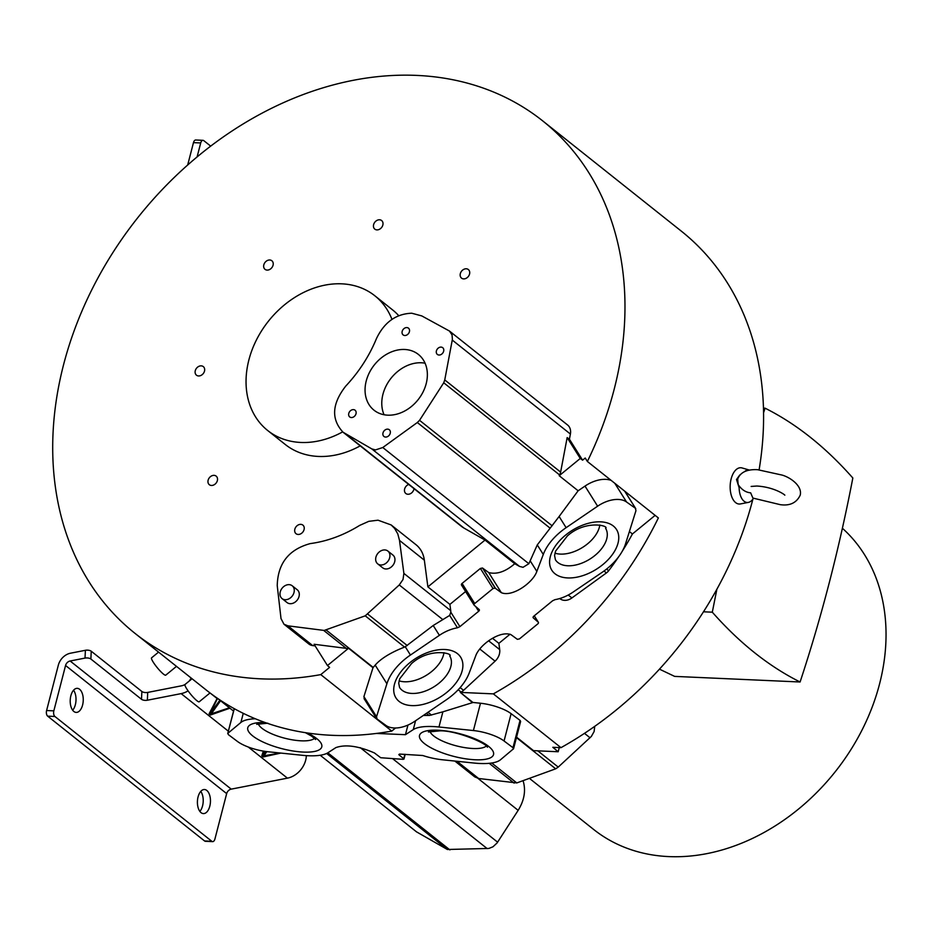 <?xml version="1.0" encoding="UTF-8"?>
<svg xmlns="http://www.w3.org/2000/svg" width="932" height="932" viewBox="0 0 932 932"><rect width="100%" height="100%" fill="white"/><g stroke="black" fill="none" stroke-linecap="round" stroke-linejoin="round"><path stroke-width="1.4" d="M197.095 156.937L200.706 142.957A4.299 2.33 -87.4 0 1 202.99 140.324L195.755 139.998A4.299 2.33 92.6 0 0 193.472 142.643L187.681 165.011M202.99 140.324A4.299 2.33 -87.4 0 1 203.817 140.662L210.69 146.126M46.6 710.534L53.835 710.86A4.299 2.33 -87.4 0 0 54.906 716.487L47.672 716.16A4.299 2.33 92.6 0 1 46.6 710.534L58.332 665.168A13.77 10.788 128.5 0 1 70.506 653.204L85.394 650.291A4.299 1.806 -177.3 0 1 91.243 651.223L141.874 691.486A4.299 1.806 2.7 0 0 147.722 692.418L181.507 685.812A12.046 9.448 -51.5 0 0 184.99 684.531M189.126 681.129A12.046 9.448 -51.5 0 0 191.153 678.03M188.089 690.857A20.655 16.194 128.5 0 1 181.134 693.618L147.349 700.223A4.299 1.806 -177.3 0 1 141.501 699.291L141.874 691.486M54.906 716.487L211.82 841.293A4.299 2.33 -87.4 0 0 212.647 841.631A4.299 2.33 -87.4 0 0 214.931 838.986L226.662 793.621A5.161 4.043 128.5 0 1 231.229 789.136L287.417 778.15A20.655 16.194 -51.5 0 0 306.348 755.631M47.672 716.16L204.574 840.967A4.299 2.33 92.6 0 0 205.413 841.305L212.647 841.631M200.764 791.385A12.046 6.512 -87.4 0 1 202.559 805.889A12.046 6.512 -87.4 0 1 199.867 811.388M73.558 690.216A12.046 6.512 -87.4 0 1 75.352 704.708A12.046 6.512 -87.4 0 1 72.661 710.219M53.835 710.86L65.566 665.483A5.161 4.043 -51.5 0 1 70.133 660.998L231.229 789.136M85.394 650.291L85.022 658.085L70.133 660.998M201.056 812.657A12.046 6.512 92.6 0 0 203.397 813.589A12.046 6.512 92.6 0 0 209.793 806.215A12.046 6.512 92.6 0 0 206.799 790.452A12.046 6.512 92.6 0 0 204.469 789.509A12.046 6.512 92.6 0 0 198.073 796.895A12.046 6.512 92.6 0 0 201.056 812.657M73.861 711.477A12.046 6.512 92.6 0 0 76.191 712.409A12.046 6.512 92.6 0 0 82.587 705.035A12.046 6.512 92.6 0 0 79.604 689.272A12.046 6.512 92.6 0 0 77.263 688.34A12.046 6.512 92.6 0 0 70.867 695.715A12.046 6.512 92.6 0 0 73.861 711.477M85.022 658.085A4.299 1.806 2.7 0 1 90.87 659.017L141.501 699.291M217.273 698.173L209.048 713.9L210.457 715.019L229.901 708.203M263.36 751.122L261.776 755.829L263.185 756.959L280.835 753.079M559.27 747.581L558.186 751.751L552.827 747.301L560.982 747.662L493.354 693.874A327.435 256.603 128.5 0 0 658.365 517.936L587.37 461.468L585.214 458.02L582.593 460.163L569.417 439.205L570.396 434.032A12.046 9.437 -51.5 0 0 567.588 424.992L449.457 331.035L452.043 334.903L452.393 339.306L444.75 379.93L443.725 382.784L419.551 420.32L417.315 422.522L382.784 447.523L375.468 449.923L371.786 448.898L343.093 432.25C330.977 419.249 331.874 403.859 345.76 386.081C359.03 371.903 369.282 356.012 376.528 338.433C384.345 322.204 396.088 313.804 411.746 313.222L421.8 315.925L449.457 331.035M560.982 747.662A327.435 256.603 -51.5 0 0 752.893 499.121M759.114 469.775A327.435 256.603 -51.5 0 0 681.28 231.113L542.669 120.869A327.435 256.603 128.5 0 1 587.37 461.468M217.529 698.348L233.548 711.093M327.458 665.541L348.545 648.253A8.598 6.745 -51.5 0 1 346.774 648.404A8.598 6.745 -51.5 0 1 346.25 648.357L314.096 644.268L327.458 665.541L329.602 667.382L320.771 674.617A327.435 256.603 128.5 0 1 260.809 678.834A327.435 256.603 128.5 0 1 135.012 633.376L206.007 689.843A327.435 256.603 -51.5 0 0 331.804 735.301A327.435 256.603 -51.5 0 0 391.766 731.084L395.529 728.009M320.771 674.617L391.766 731.084M135.012 633.376A327.435 256.603 128.5 0 1 92.618 288.139A327.435 256.603 128.5 0 1 416.872 75.41A327.435 256.603 128.5 0 1 542.669 120.869M283.969 624.219L281.01 618.592L277.235 585.645C277.771 563.452 288.78 549.437 310.274 543.589C327.179 541.329 343.64 535.271 359.647 525.415L368.781 521.337L378.019 520.196L391.149 524.949L394.644 528.467L397.813 533.966L399.502 540.409L403.882 573.401L403.02 579.506L399.257 584.958L365.239 615.831L324.185 630.44L287.872 625.826L283.969 624.219L308.807 643.965A12.046 9.437 -51.5 0 0 312.698 645.585L315.109 645.888M343.093 432.25L461.247 526.219A34.169 26.783 -51.5 0 0 463.926 528.036L485.036 540.071L427.881 586.88L424.351 560.179A34.169 26.783 -51.5 0 0 416.01 544.719L391.16 524.949M342.65 431.889A86.07 67.454 128.5 0 1 300.756 442.455A86.07 67.454 128.5 0 1 267.682 430.502L285.262 444.482A86.07 67.454 -51.5 0 0 318.325 456.435A86.07 67.454 -51.5 0 0 360.218 445.869M398.721 315.668A86.07 67.454 -51.5 0 0 392.419 309.762L374.85 295.782A86.07 67.454 128.5 0 1 391.953 319.35M214.045 475.355A5.487 4.299 -51.5 0 0 208.978 478.279A5.487 4.299 -51.5 0 0 208.558 483.836A5.487 4.299 -51.5 0 0 209.327 484.698A5.487 4.299 -51.5 0 0 211.436 485.467A5.487 4.299 -51.5 0 0 216.504 482.531A5.487 4.299 -51.5 0 0 216.923 476.974A5.487 4.299 -51.5 0 0 216.154 476.112A5.487 4.299 -51.5 0 0 214.045 475.355M297.122 525.683A5.487 4.299 -51.5 0 0 296.038 533.698A5.487 4.299 -51.5 0 0 298.147 534.455A5.487 4.299 -51.5 0 0 301.793 533.127A5.487 4.299 -51.5 0 0 302.877 525.112A5.487 4.299 -51.5 0 0 300.768 524.355A5.487 4.299 -51.5 0 0 297.122 525.683M408.717 484.442A5.487 4.299 -51.5 0 0 406.911 485.479A5.487 4.299 -51.5 0 0 404.628 488.997A5.487 4.299 -51.5 0 0 405.828 493.494A5.487 4.299 -51.5 0 0 411.583 492.923A5.487 4.299 -51.5 0 0 413.855 489.405A5.487 4.299 -51.5 0 0 414.006 488.648M463.635 278.889A5.487 4.299 -51.5 0 0 468.703 275.965A5.487 4.299 -51.5 0 0 469.122 270.408A5.487 4.299 -51.5 0 0 468.353 269.546A5.487 4.299 -51.5 0 0 466.245 268.777A5.487 4.299 -51.5 0 0 461.177 271.713A5.487 4.299 -51.5 0 0 460.757 277.258A5.487 4.299 -51.5 0 0 461.526 278.132A5.487 4.299 -51.5 0 0 463.635 278.889M380.559 228.561A5.487 4.299 -51.5 0 0 381.642 220.546A5.487 4.299 -51.5 0 0 379.534 219.777A5.487 4.299 -51.5 0 0 375.887 221.117A5.487 4.299 -51.5 0 0 374.815 229.132A5.487 4.299 -51.5 0 0 376.912 229.889A5.487 4.299 -51.5 0 0 380.559 228.561M273.053 265.247A5.487 4.299 -51.5 0 0 271.853 260.75A5.487 4.299 -51.5 0 0 266.098 261.321A5.487 4.299 -51.5 0 0 263.826 264.839A5.487 4.299 -51.5 0 0 265.026 269.336A5.487 4.299 -51.5 0 0 270.769 268.765A5.487 4.299 -51.5 0 0 273.053 265.247M204.073 367.476A5.487 4.299 -51.5 0 0 203.304 366.614A5.487 4.299 -51.5 0 0 195.277 370.703A5.487 4.299 -51.5 0 0 195.708 374.338A5.487 4.299 -51.5 0 0 196.477 375.2A5.487 4.299 -51.5 0 0 204.504 371.111A5.487 4.299 -51.5 0 0 204.073 367.476M629.391 531.555L632.42 533.966L655.138 515.361M611.241 480.446A25.816 15.46 147.9 0 0 585.005 486.096L578.131 490.78L559.2 475.716L580.263 458.462L582.593 460.163M377.052 719.154L376.54 716.72L386.897 683.75A46.542 27.878 -32.1 0 1 405.036 659.075A46.542 27.878 -32.1 0 1 410.453 655.033L439.391 635.333A30.663 18.36 -32.1 0 1 457.461 627.795L459.895 626.642L478.675 611.264A1.724 1.025 147.9 0 0 479.293 609.679A1.724 1.025 147.9 0 0 479.176 609.54L474.225 605.264A1.724 1.025 -32.1 0 1 474.097 605.113A1.724 1.025 -32.1 0 1 474.714 603.528L493.016 588.546L495.148 588.115A9.32 5.58 147.9 0 0 495.556 588.442L501.358 592.682C512.169 597.377 532.976 582.815 536.844 571.398L543.274 554.447A46.542 27.878 -32.1 0 1 560.749 531.694A46.542 27.878 -32.1 0 1 566.12 527.675L597.622 506.192A25.816 15.46 -32.1 0 1 626.56 502.01L635.426 508.29L635.939 510.724L625.582 543.694A46.542 27.878 -32.1 0 1 607.443 568.369A46.542 27.878 -32.1 0 1 602.025 572.411L573.087 592.1A30.663 18.36 -32.1 0 1 555.018 599.649L552.583 600.791L533.803 616.18A1.724 1.025 147.9 0 0 533.186 617.753A1.724 1.025 147.9 0 0 533.314 617.904L538.253 622.18A1.724 1.025 -32.1 0 1 538.381 622.32A1.724 1.025 -32.1 0 1 537.764 623.904L519.462 638.898L517.33 639.329A9.32 5.58 147.9 0 0 516.922 639.003L511.12 634.762C500.309 630.067 479.502 644.629 475.635 656.035L469.204 672.997A46.542 27.878 -32.1 0 1 451.729 695.75A46.542 27.878 -32.1 0 1 446.358 699.769L414.857 721.24A25.816 15.46 -32.1 0 1 385.918 725.422L376.691 718.723L364.062 698.627M559.596 598.577L560.901 599.323A12.046 9.437 -51.5 0 0 564.582 600.348A12.046 9.437 -51.5 0 0 571.899 597.948L606.417 572.935A8.598 6.745 -51.5 0 0 608.666 570.733A224.146 175.659 -51.5 0 0 618.697 556.707M622.227 551.29A224.146 175.659 -51.5 0 0 632.42 533.966M458.195 689.762L461.06 692.045A8.598 6.734 -51.5 0 0 463.577 690.321L495.078 661.172A12.046 9.437 -51.5 0 0 499.703 649.616L498.876 643.348L510.06 634.191M461.06 692.045A224.146 175.659 128.5 0 1 460.303 692.406L472.932 702.46L480.481 703.241A25.816 7.922 -165.5 0 1 511.12 713.679L504.061 740.998L512.973 747.685L520.044 720.378L511.12 713.679M493.354 693.874L460.303 692.394L472.501 702.646L442.886 711.827L438.972 726.995L473.409 730.548A25.816 7.922 14.5 0 1 504.061 740.998M516.561 737.165L533.512 750.644L558.186 751.751M520.044 720.378L520.639 721.426L513.567 748.734L500.402 759.836A46.542 14.283 14.5 0 1 479.794 763.483A46.542 14.283 14.5 0 1 473.852 763.028L442.222 759.755A30.663 9.402 14.5 0 1 422.767 755.514L399.455 754.07L398.814 754.664L403.742 758.753L403.113 759.335L380.687 757.728A9.32 2.866 -165.5 0 0 380.279 757.401L374.454 752.963C358.447 745.973 345.574 744.19 335.846 747.615L328.017 752.695A46.542 14.283 14.5 0 1 308.236 755.736A46.542 14.283 14.5 0 1 302.341 755.293L267.892 751.74A25.816 7.922 14.5 0 1 237.252 741.301L228.328 734.602L227.944 733.251L240.899 722.451A46.542 14.283 14.5 0 1 255.345 718.77M454.863 761.071L474.772 776.904L478.64 778.5L516.794 782.927L555.682 768.818L558.233 767.094L591.366 736.408L594.127 731.527L594.721 726.354M376.4 733.437L405.455 734.684L413.284 729.593A46.542 14.283 14.5 0 1 433.077 726.552A46.542 14.283 14.5 0 1 438.972 726.995M386.897 683.75L375.188 665.122L372.998 667.708L348.545 648.253M372.998 667.708L363.911 696.612L364.424 699.047M375.188 665.122C380.023 659.541 387.945 654.299 398.966 649.394L405.257 646.761L410.453 655.033M439.391 635.333L433.205 625.5L405.257 646.761M433.205 625.5L449.678 615.411L450.808 612.196A12.046 9.437 -51.5 0 0 450.727 610.658L449.9 604.39L465.569 591.552M485.036 540.071L514.744 563.709C505.575 571.654 496.896 574.613 488.729 572.586L482.927 568.334A9.32 5.58 -32.1 0 1 482.52 568.007L480.388 568.438L462.086 583.432A1.724 1.025 147.9 0 0 461.468 585.016A1.724 1.025 147.9 0 0 461.596 585.156L474.225 605.264M427.881 586.88L449.9 604.39M514.744 563.709L519.555 566.435L523.038 567.308L528.863 563.72L537.275 544.905L559.118 516.503L566.12 527.675M409.416 331.699A4.299 3.378 -51.5 0 0 408.484 328.169A4.299 3.378 -51.5 0 0 406.55 327.575A4.299 3.378 -51.5 0 0 402.181 331.373A4.299 3.378 -51.5 0 0 403.125 334.903A4.299 3.378 -51.5 0 0 405.047 335.508A4.299 3.378 -51.5 0 0 409.416 331.699M443.655 351.224A4.299 3.378 -51.5 0 0 442.712 347.694A4.299 3.378 -51.5 0 0 440.778 347.1A4.299 3.378 -51.5 0 0 436.409 350.898A4.299 3.378 -51.5 0 0 437.353 354.428A4.299 3.378 -51.5 0 0 439.287 355.034A4.299 3.378 -51.5 0 0 443.655 351.224M356.012 413.738A4.299 3.378 -51.5 0 0 355.069 410.208A4.299 3.378 -51.5 0 0 353.146 409.614A4.299 3.378 -51.5 0 0 348.778 413.412A4.299 3.378 -51.5 0 0 349.71 416.942A4.299 3.378 -51.5 0 0 351.644 417.548A4.299 3.378 -51.5 0 0 356.012 413.738M390.24 433.263A4.299 3.378 -51.5 0 0 389.308 429.734A4.299 3.378 -51.5 0 0 387.374 429.139A4.299 3.378 -51.5 0 0 383.005 432.937A4.299 3.378 -51.5 0 0 383.949 436.479A4.299 3.378 -51.5 0 0 385.871 437.073A4.299 3.378 -51.5 0 0 390.24 433.263M426.192 383.681A35.637 27.948 -51.5 0 0 418.398 354.44A35.637 27.948 -51.5 0 0 366.229 380.967A35.637 27.948 -51.5 0 0 374.023 410.208A35.637 27.948 -51.5 0 0 426.192 383.681M559.2 475.716A224.146 175.659 -51.5 0 0 559.608 474.959A8.598 6.734 -51.5 0 0 560.633 472.105L567.157 437.597L580.263 458.462M578.131 490.78L559.118 516.503M614.782 483.265L626.56 502.01M624.824 491.257L635.787 508.721L624.626 491.094M492.574 638.338L498.876 643.348M423.303 715.473L429.501 715.438L442.886 711.827M512.973 747.685L513.369 749.037M234.188 708.623L227.734 733.554L234.293 708.681M416.511 831.845L447.36 849.483L488.869 848.446L492.97 846.792L497.082 842.971L518.157 810.351C524.285 800.378 525.974 790.639 523.213 781.156M495.148 588.115L482.52 568.007M482.927 568.334L495.556 588.442M443.958 652.645A29.614 17.731 -32.1 0 1 431.702 671.494A29.614 17.731 -32.1 0 1 399.082 680.838M599.824 524.984A29.614 17.731 -32.1 0 1 587.568 543.822A29.614 17.731 -32.1 0 1 554.948 553.165M567.157 437.597L569.417 439.205M384.066 414.74A35.637 27.948 128.5 0 1 382.947 394.271A35.637 27.948 128.5 0 1 425.074 363.2M282.046 598.589L287.068 602.573A8.178 6.408 -51.5 0 0 299.032 596.48A8.178 6.408 -51.5 0 0 298.112 590.655A8.178 6.408 -51.5 0 0 297.238 589.77L292.217 585.785A8.178 6.408 128.5 0 1 293.091 586.671A8.178 6.408 128.5 0 1 294.011 592.496A8.178 6.408 128.5 0 1 282.046 598.589A8.178 6.408 128.5 0 1 281.173 597.703A8.178 6.408 128.5 0 1 280.252 591.878A8.178 6.408 128.5 0 1 292.217 585.785M377.705 563.86L382.726 567.844A8.178 6.408 -51.5 0 0 394.69 561.751A8.178 6.408 -51.5 0 0 393.77 555.926A8.178 6.408 -51.5 0 0 392.896 555.041L387.875 551.057A8.178 6.408 128.5 0 1 388.749 551.942A8.178 6.408 128.5 0 1 389.669 557.767A8.178 6.408 128.5 0 1 377.705 563.86A8.178 6.408 128.5 0 1 376.843 562.975A8.178 6.408 128.5 0 1 375.922 557.15A8.178 6.408 128.5 0 1 387.875 551.057M842.388 528.258A195.394 153.128 128.5 0 1 860.154 733.659A195.394 153.128 128.5 0 1 668.722 856.59A195.394 153.128 128.5 0 1 593.661 829.468L530.192 778.977M659.448 669.153L674.64 676.387L800.087 681.991C821.546 617.077 839.138 549.076 852.838 478C825.554 447.08 796.289 423.804 765.067 408.169L763.459 408.1M716.883 589.222L712.304 612.184L703.485 611.788M712.304 612.184C739.577 643.08 768.842 666.357 800.087 681.991M765.067 408.169L763.564 412.748M267.682 430.502A86.07 67.454 128.5 0 1 256.533 339.749A86.07 67.454 128.5 0 1 341.776 283.829A86.07 67.454 128.5 0 1 374.85 295.782M210.69 693.455L216.108 697.765A4.299 0.711 50.7 0 0 217.005 698.173L217.121 698.08M192.05 678.741L185.06 684.461A11.184 1.841 50.7 0 0 186.703 688.795A11.184 1.841 50.7 0 0 196.908 700.713A11.184 1.841 50.7 0 0 199.238 701.773L210.015 692.942M158.568 652.109L151.578 657.841A11.184 1.841 50.7 0 0 153.232 662.163A11.184 1.841 50.7 0 0 163.438 674.081A11.184 1.841 50.7 0 0 165.756 675.152L176.486 666.368M744.913 471.312A16.263 8.784 -87.4 0 1 749.421 470.077L742.047 467.946A18.162 9.809 92.6 0 0 731.154 478.862A18.162 9.809 92.6 0 0 740.427 503.932L748.349 502.406A16.263 8.784 -87.4 0 1 744.062 501.23A16.263 8.784 -87.4 0 1 739.134 487.727L738.167 484.582C741.592 489.661 745.751 492.411 750.644 492.83L752.916 498.084L780.282 504.666C789.847 506.018 796.487 502.884 800.18 495.253C802.603 486.015 790.406 477.429 782.123 475.087L757.576 469.693C746.951 469.146 740.311 472.279 737.678 479.095L738.167 484.582M739.81 474.947L736.501 479.514L739.134 487.727M753.475 498.34L753.103 498.83A16.263 8.784 -87.4 0 1 748.349 502.406M217.564 698.383L210.329 713.341L211.04 713.912L229.4 707.796M220.546 700.759L210.457 715.019M219.847 700.2L210.329 713.341L209.048 713.9M264.071 751.239L263.057 755.281L263.768 755.84L280.113 752.998M266.82 751.623L263.185 756.959M265.795 751.495L261.776 755.829M200.706 142.957L193.472 142.643M147.722 692.418L147.349 700.223M204.574 840.967L211.82 841.293M226.662 793.621L65.566 665.483M287.417 778.15L248.285 747.033M228.352 731.177L181.134 693.618M91.243 651.223L90.87 659.017M608.666 570.745L606.557 569.068M606.417 572.935L604.006 571.013M516.445 737.608L555.682 768.818M537.787 750.831L558.233 767.094M240.899 722.451L243.252 713.341M405.455 734.684L407.948 725.073M346.25 648.357L323.66 630.393M287.872 625.826L312.698 645.585M326.386 630.195L373.231 667.452M363.911 696.612L376.54 716.72M365.239 615.831L404.523 647.076M367.767 614.106L407.249 645.538M442.898 619.663L399.257 584.958M457.461 627.795L449.678 615.411M403.882 573.401L450.727 610.658M450.808 612.196L459.895 626.642M478.675 611.264L475.704 606.546M501.358 592.682L488.729 572.586M530.285 560.971L536.844 571.398M519.555 566.435L371.775 448.886M345.784 434.067L463.926 528.036M552.128 525.776L419.551 420.32M550.078 528.129L417.315 422.522M543.274 554.447L537.275 544.905M559.608 474.959L443.725 382.784M597.622 506.192L585.005 486.096M449.818 689.762A38.212 22.881 147.9 0 0 456.459 652.924A38.212 22.881 147.9 0 0 409.731 662.78A38.212 22.881 147.9 0 0 406.795 665.343A38.212 22.881 147.9 0 0 400.154 702.18A38.212 22.881 147.9 0 0 446.882 692.325A38.212 22.881 147.9 0 0 449.818 689.762M562.66 537.671A38.212 22.881 147.9 0 0 556.02 574.508A38.212 22.881 147.9 0 0 602.748 564.664A38.212 22.881 147.9 0 0 605.683 562.101A38.212 22.881 147.9 0 0 612.324 525.264A38.212 22.881 147.9 0 0 565.596 535.108A38.212 22.881 147.9 0 0 562.66 537.671M568.229 595.024L571.899 597.948M560.901 599.323L559.864 598.495M488.706 640.867L499.703 649.616M495.078 661.172L479.735 648.963M460.152 687.606L463.577 690.321M427.986 712.293L431.469 715.065M473.409 730.548L480.481 703.241M265.014 722.486A38.212 11.72 -165.5 0 0 262.509 722.463A38.212 11.72 -165.5 0 0 253.807 736.746A38.212 11.72 -165.5 0 0 303.354 752.077A38.212 11.72 -165.5 0 0 307.047 752.147A38.212 11.72 -165.5 0 0 307.327 732.971M434.265 730.14A38.212 11.72 -165.5 0 0 425.563 744.435A38.212 11.72 -165.5 0 0 475.11 759.766A38.212 11.72 -165.5 0 0 478.792 759.836A38.212 11.72 -165.5 0 0 487.494 745.542A38.212 11.72 -165.5 0 0 437.947 730.21A38.212 11.72 -165.5 0 0 434.265 730.14M491.747 763.005L516.794 782.927M590.049 737.783L584.469 733.356M392.896 758.881L497.63 842.19M518.157 810.351L477.965 778.383M447.36 849.483L326.631 753.464M327.831 752.823L449.911 849.926M416.732 832.02L320.212 755.258L416.616 831.938M487.226 848.644L360.265 747.662M403.742 758.753L404.884 754.314M456.995 761.281L478.64 778.5M514.103 783.125L489.207 763.32M413.284 729.593L415.567 720.751M429.023 715.438L426.413 713.364M258.257 723.78A29.614 9.087 -165.5 0 0 301.222 740.823A29.614 9.087 -165.5 0 0 304.088 740.87A29.614 9.087 -165.5 0 0 314.527 738.33M430.002 731.469A29.614 9.087 -165.5 0 0 472.978 748.501A29.614 9.087 -165.5 0 0 475.833 748.559A29.614 9.087 -165.5 0 0 486.283 746.019M538.253 622.18L534.257 615.807M462.086 583.432L474.714 603.528M493.016 588.546L480.388 568.438M382.784 447.523L528.863 563.72M399.572 687.466A29.614 17.731 147.9 0 0 439.03 683.168A29.614 17.731 147.9 0 0 441.302 681.176A29.614 17.731 147.9 0 0 449.713 655.965C453.849 653.716 430.165 646.866 411.513 663.596L399.723 678.776L398.698 683.144L399.572 687.466M597.167 553.515A29.614 17.731 147.9 0 0 605.579 528.304C609.714 526.056 586.03 519.194 567.378 535.935L555.588 551.115L554.563 555.472L555.437 559.794A29.614 17.731 147.9 0 0 594.896 555.495A29.614 17.731 147.9 0 0 597.167 553.515M444.75 379.93L560.633 472.105M570.396 434.032L452.276 340.075M424.351 560.179L399.502 540.409M736.501 479.514L737.62 479.339M405.187 754.326L403.952 759.102M305.405 732.668L311.661 736.152L315.645 739.542M256.684 724.315L267.868 723.197M428.429 731.993L439.613 730.874C454.828 730.036 486.364 742.932 487.401 747.243L487.389 747.231M534.281 615.784L538.381 622.32M461.468 585.016L474.097 605.113M751.145 486.434L756.842 486.026C772.756 486.97 783.381 493.599 784.837 495.16L784.837 495.148"/></g></svg>
